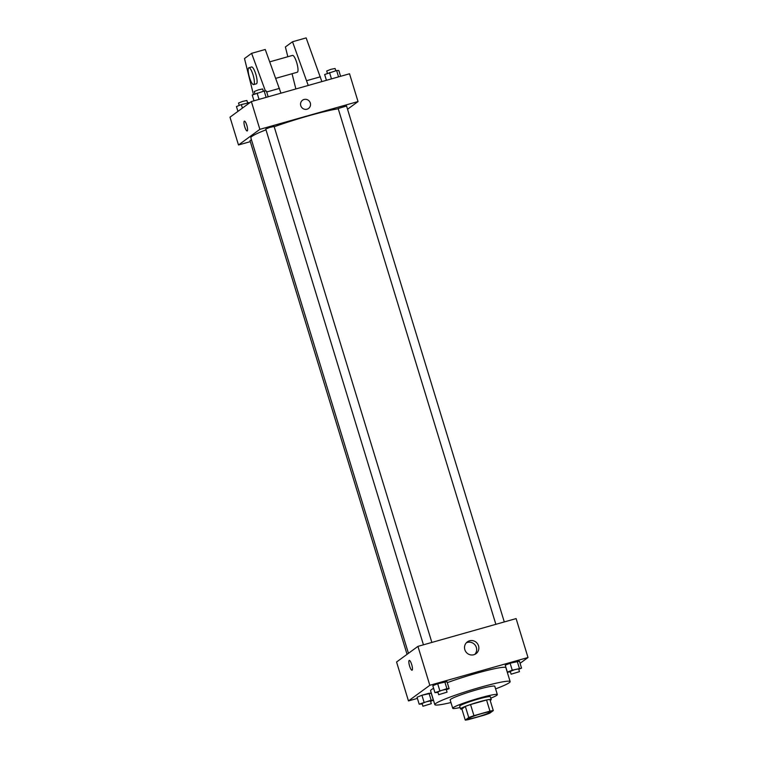 <?xml version="1.0" encoding="UTF-8"?>
<svg xmlns="http://www.w3.org/2000/svg" width="758" height="758" viewBox="0 0 758 758"><rect width="100%" height="100%" fill="white"/><g stroke="black" fill="none" stroke-linecap="round" stroke-linejoin="round"><path stroke-width="1.14" d="M490.189 712.264A11.673 0.995 -17 0 1 478.232 716.708A11.673 0.995 -17 0 1 468.122 718.764A11.673 0.995 -17 0 1 478.99 714.396A11.673 0.995 -17 0 1 490.445 711.942A11.673 0.995 -17 0 1 490.189 712.264M489.952 711.137L473.949 715.666A15.672 1.336 -17 0 0 468.747 717.551L465.27 720.1A15.672 1.336 -17 0 0 468.615 719.569L484.608 715.04A15.672 1.336 -17 0 0 489.81 713.155L493.297 710.606A15.672 1.336 -17 0 0 489.952 711.137L486.551 700.013L470.547 704.542L473.949 715.666M486.551 700.013A15.672 1.336 -17 0 1 489.895 699.482L493.297 710.606M470.547 704.542A15.672 1.336 -17 0 0 465.355 706.428L461.868 708.986L465.27 720.1M490.18 700.42A16.041 1.374 163 0 0 491.222 699.539A16.041 1.374 163 0 0 475.484 702.922A16.041 1.374 163 0 0 460.542 708.929A16.041 1.374 163 0 0 461.897 709.062M460.542 708.929L459.689 706.143A16.041 1.374 -17 0 1 474.631 700.146A16.041 1.374 -17 0 1 490.379 696.763L491.222 699.539M465.355 706.428L468.747 717.551M490.796 698.146A23.337 1.99 163 0 0 497.352 694.631A23.337 1.99 163 0 0 474.451 699.549A23.337 1.99 163 0 0 452.716 708.275A23.337 1.99 163 0 0 460.106 707.527M497.352 694.631L494.803 686.293A23.337 1.99 163 0 0 471.902 691.211A23.337 1.99 163 0 0 450.167 699.937L452.716 708.275M495.59 688.88A39.388 3.364 163 0 0 510.143 681.603A39.388 3.364 163 0 0 471.495 689.903A39.388 3.364 163 0 0 434.817 704.627A39.388 3.364 163 0 0 450.953 702.533M434.817 704.627L430.572 690.727A39.388 3.364 -17 0 1 433.614 688.33M447.277 682.655A39.388 3.364 -17 0 1 485.546 670.839A39.388 3.364 -17 0 1 505.899 667.703L510.143 681.603M430.572 701.302L433.349 700.174L431.226 693.229L421.931 695.257L417.052 697.237L419.174 704.191L422.215 703.926M446.329 689.771L449.106 688.643L446.983 681.688L437.688 683.725L432.809 685.706L434.94 692.651L437.982 692.386M520.064 663.316L528.004 657.508L429.824 685.289L408.467 700.923L417.412 698.393M507.396 672.592L508.002 672.147M518.756 669.267L521.542 668.139L519.41 661.194L510.125 663.222L505.245 665.202L507.367 672.156L510.409 671.891M528.004 657.508L516.103 618.594L417.933 646.375L396.567 662.009L408.467 700.923M417.933 646.375L429.824 685.289M478.525 645.835A7.315 7.078 -126.2 0 1 465.981 651.956A7.315 7.078 -126.2 0 1 467.364 641.865A7.315 7.078 -126.2 0 1 478.525 645.835M412.134 670.176A5.107 1.213 74.2 0 1 412.039 670.224A5.107 1.213 74.2 0 1 409.481 665.638A5.107 1.213 74.2 0 1 409.254 660.398A5.107 1.213 74.2 0 1 411.755 664.766A5.107 1.213 74.2 0 1 412.134 670.176M412.039 670.224A5.107 1.213 74.2 0 1 409.481 665.638A5.107 1.213 74.2 0 1 409.263 660.398M466.35 642.784A7.315 7.078 -126.2 0 1 474.83 654.372M408.448 653.311L250.841 137.776A49.592 4.235 -17 0 1 265.982 129.826M274.197 126.757A49.592 4.235 -17 0 1 338.248 108.764M504.288 621.93L346.548 105.978L338.172 108.536L495.865 624.317M407.055 654.334L249.988 140.571L251.457 139.813M423.438 644.812L265.745 129.031L269.82 127.401L274.112 126.472L431.861 642.433M347.543 109.247L358.032 101.563L259.861 129.343L238.495 144.986L250.311 141.642M358.032 101.563L349.533 73.772L251.362 101.553L229.996 117.187L238.495 144.986M246.814 125.288A5.107 1.213 74.2 0 1 247.165 130.963A5.107 1.213 74.2 0 1 244.616 126.378A5.107 1.213 74.2 0 1 244.389 121.138A5.107 1.213 74.2 0 1 246.814 125.288M251.362 101.553L259.861 129.343M244.389 121.138A5.107 1.213 -105.8 0 0 244.616 126.378A5.107 1.213 -105.8 0 0 247.174 130.963M308.563 108.46A5.107 4.936 53.8 0 0 304.062 99.478A5.107 4.936 -126.2 0 1 308.563 108.46A5.107 4.936 -126.2 0 1 301.561 107.257A5.107 4.936 -126.2 0 1 304.062 99.469A5.107 4.936 53.8 0 0 302.527 100.217M265.414 91.017L251.609 53.335L265.243 49.478L280.962 93.177M275.817 78.32L297.288 72.247A8.755 2.075 -105.8 0 0 297.449 72.162A8.755 2.075 -105.8 0 0 296.795 62.886A8.755 2.075 -105.8 0 0 292.522 55.4L269.772 61.843M292.057 73.725L295.866 88.951M308.231 85.455L292.512 41.756L285.396 46.968L287.822 56.727M321.866 81.599L306.147 37.9L292.512 41.756M253.655 84.593L256.384 83.816A8.755 2.075 -105.8 0 0 255.996 74.834A8.755 2.075 -105.8 0 0 251.618 66.979L248.889 67.746A8.755 2.075 74.2 0 1 253.267 75.601A8.755 2.075 74.2 0 1 253.655 84.593A8.755 2.075 74.2 0 1 249.486 77.477A8.755 2.075 74.2 0 1 248.889 67.746M251.609 53.335L244.493 58.546L253.447 94.513M266.693 91.993L279.494 88.373M306.763 80.651L320.397 76.795M521.542 668.139L512.247 670.176L507.367 672.156M511.119 674.203L510.267 671.427L514.341 669.788L518.633 668.869L519.486 671.645L511.119 674.203L519.486 671.645M519.41 661.194L517.202 661.222L519.334 668.168M517.202 661.222L510.125 663.222L512.247 670.176M510.125 663.222L505.245 665.202M449.106 688.643L446.898 688.662L434.94 692.651M438.683 694.707L437.84 691.921L441.914 690.292L446.206 689.363L447.059 692.149L438.683 694.707L447.059 692.149M446.983 681.688L444.775 681.717L446.898 688.662M444.775 681.717L437.688 683.725L439.811 690.671M437.688 683.725L432.809 685.706M433.349 700.174L431.141 700.202L419.174 704.191M422.926 706.238L422.083 703.462L426.157 701.823L430.449 700.904L431.302 703.68L422.926 706.238L431.302 703.68M431.226 693.229L429.019 693.257L431.141 700.202M429.019 693.257L421.931 695.257L424.054 702.211M421.931 695.257L417.052 697.237M340.588 76.302L338.826 70.503L336.618 70.532L324.651 74.521L326.423 80.31M336.618 70.532L338.551 76.88M329.531 72.541L331.473 78.879M327.428 73.393L326.698 71.015L330.782 69.376L335.074 68.457L335.785 70.769M268.161 96.797L266.39 91.007L264.182 91.026L252.224 95.015L253.996 100.805M264.182 91.026L266.124 97.375M257.104 93.035L259.037 99.374M255.001 93.888L254.271 91.51L258.345 89.87L262.638 88.951L263.348 91.263M249.998 102.548L241.338 104.576L236.458 106.556L237.936 111.379M248.425 102.567L248.709 103.495M241.338 104.576L242.418 108.1M239.244 105.428L238.514 103.05L242.588 101.411L246.881 100.492L247.591 102.804"/></g></svg>
